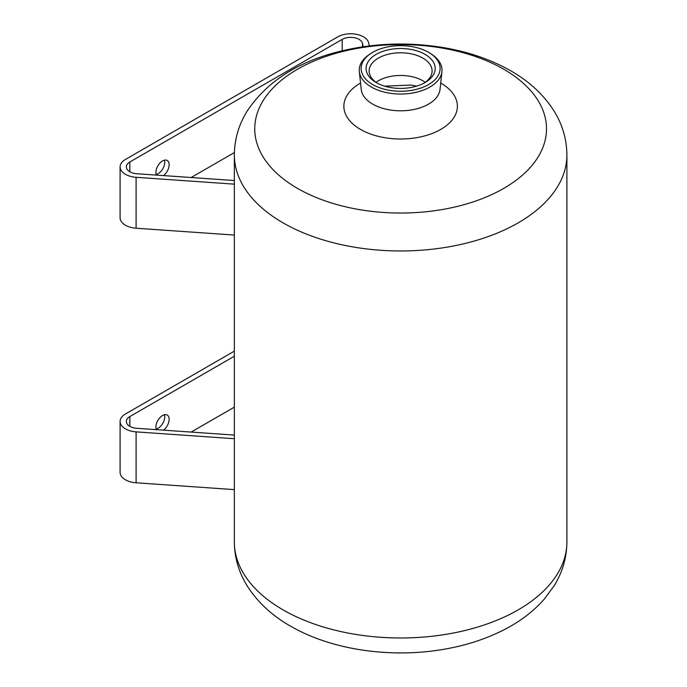 <?xml version="1.0" encoding="UTF-8"?>
<svg xmlns="http://www.w3.org/2000/svg" width="687" height="687" viewBox="0 0 687 687"><rect width="100%" height="100%" fill="white"/><g stroke="black" fill="none" stroke-linecap="round" stroke-linejoin="round"><path stroke-width="1.03" d="M428.551 52.332A39.494 22.8 180 0 1 430.706 53.68A39.494 22.8 180 0 1 427.786 84.999A39.494 22.8 180 0 1 373.462 84.999A39.494 22.8 180 0 1 370.542 53.68A39.494 22.8 180 0 1 428.551 52.332M425.055 54.35A34.556 19.949 180 0 1 425.055 82.56A34.556 19.949 180 0 1 376.193 82.56A34.556 19.949 180 0 1 376.193 54.35A34.556 19.949 180 0 1 425.055 54.35M430.706 53.68L432.149 54.659A41.392 23.899 180 0 1 441.93 71.62A41.392 23.899 180 0 1 400.624 94.042A41.392 23.899 180 0 1 359.318 71.62A41.392 23.899 180 0 1 369.099 54.659L370.542 53.68M377.326 83.187A31.482 18.171 180 0 1 369.142 70.967A31.482 18.171 180 0 1 388.576 54.17A31.482 18.171 180 0 1 422.883 58.112A31.482 18.171 180 0 1 432.106 70.967A31.482 18.171 180 0 1 423.922 83.187M369.314 45.917L368.704 43.015A18.188 10.503 0 0 0 356.587 34.35A18.188 10.503 0 0 0 337.789 36.849L125.42 159.461A18.188 10.503 0 0 0 120.096 166.881A18.188 10.503 0 0 0 136.103 177.306L234.344 184.15M120.096 166.881L120.096 217.796A18.188 10.503 0 0 0 136.103 228.221L234.344 235.066M234.344 180.526L136.85 173.734A11.954 6.896 0 0 1 126.331 166.881A11.954 6.896 0 0 1 129.834 162.003L342.203 39.399L342.203 50.778M342.203 39.399A11.954 6.896 0 0 1 354.552 37.751A11.954 6.896 0 0 1 362.521 43.444L363.208 46.733M156.198 174.455A9.352 5.402 120 0 0 162.802 168.736A9.352 5.402 120 0 0 164.451 160.165M163.48 175.589A9.352 5.402 120 0 0 168.804 167.362A9.352 5.402 120 0 0 167.207 160.483A9.352 5.402 120 0 0 160.002 162.991A9.352 5.402 120 0 0 155.915 172.403A9.352 5.402 120 0 0 156.456 175.099M191.149 177.521L234.379 152.557M234.344 351.134L125.42 414.021A18.188 10.503 0 0 0 120.096 421.449L120.096 472.364A18.188 10.503 0 0 0 136.103 482.781L234.344 489.625M120.096 421.449A18.188 10.503 0 0 0 136.103 431.874L234.344 438.718M234.344 435.086L136.85 428.302A11.954 6.896 0 0 1 126.331 421.449A11.954 6.896 0 0 1 129.834 416.571L234.344 356.227M156.198 429.014A9.352 5.402 120 0 0 162.802 423.304A9.352 5.402 120 0 0 164.451 414.733M163.48 430.156A9.352 5.402 120 0 0 168.804 421.93A9.352 5.402 120 0 0 167.207 415.042A9.352 5.402 120 0 0 160.002 417.55A9.352 5.402 120 0 0 155.915 426.962A9.352 5.402 120 0 0 156.456 429.667M191.149 432.08L234.344 407.142M566.904 541.983A166.28 96 180 0 1 400.624 637.983A166.28 96 180 0 1 234.344 541.983L234.344 154.961A166.28 96 180 0 0 400.624 250.961A166.28 96 180 0 0 566.904 154.961L566.904 541.983C566.741 557.681 562.481 572.28 554.117 585.796L544.198 599.219C534.263 610.46 522.137 619.975 507.822 627.763C488.732 638.12 467.289 645.316 443.493 649.352C391.908 658.232 334.226 650.391 293.289 627.686C273.314 616.883 257.848 602.791 246.908 585.418C238.69 572.005 234.499 557.526 234.344 541.983M441.93 71.62L440.024 89.422A39.477 22.791 180 0 1 400.624 110.805A39.477 22.791 180 0 1 361.225 89.422L359.318 71.62M440.711 83.033A56.763 32.77 180 0 1 440.762 83.058A56.763 32.77 180 0 1 440.745 129.414A56.763 32.77 180 0 1 360.452 129.388A56.763 32.77 180 0 1 360.538 83.033M503.777 69.258A145.884 84.226 180 0 1 438.383 210.17A145.884 84.226 180 0 1 259.712 107.017A145.884 84.226 180 0 1 503.777 69.258M376.021 82.303A31.482 18.171 180 0 1 422.883 80.783A31.482 18.171 180 0 1 425.236 82.303M136.103 177.306L136.103 228.221M362.521 43.444L362.521 46.836M129.834 162.003L129.834 171.767M136.103 431.874L136.103 482.781M129.834 416.571L129.834 426.326M566.904 154.961C566.741 139.272 562.481 124.665 554.117 111.148C543.752 94.823 529.342 81.409 510.888 70.907C491.351 59.769 469.204 52.057 444.437 47.764C407.554 41.572 371.452 43.092 336.149 52.315C295.857 62.886 266.135 82.577 246.994 111.38C238.715 124.836 234.499 139.367 234.344 154.961M416.554 86.158L411.152 85.059L384.703 86.158"/></g></svg>
